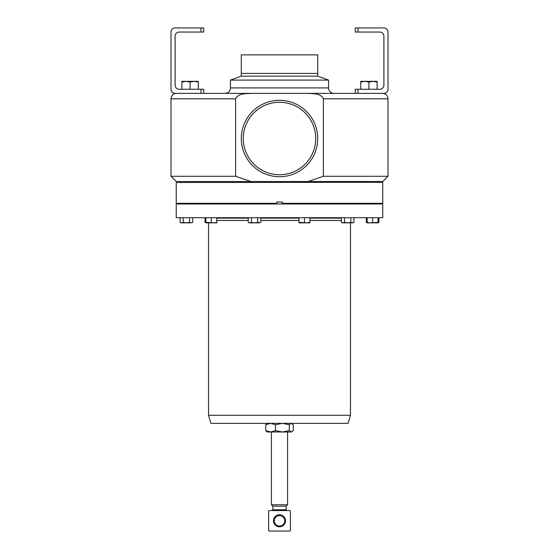 <?xml version="1.0" encoding="UTF-8"?>
<svg xmlns="http://www.w3.org/2000/svg" width="559" height="559" viewBox="0 0 559 559"><rect width="100%" height="100%" fill="white"/><g stroke="black" fill="none" stroke-linecap="round" stroke-linejoin="round"><path stroke-width="0.84" d="M243.27 138.513A36.23 36.23 0 0 1 279.5 102.283A36.23 36.23 0 0 1 315.737 138.513A36.23 36.23 0 0 1 279.5 174.743A36.23 36.23 0 0 1 243.27 138.513M241.299 76.143L317.708 76.143L317.708 54.873L241.299 54.873L241.299 76.143L230.434 80.098L230.434 87.924A5.45 5.45 0 0 1 224.984 93.374L251.718 93.374C246.337 93.793 238.197 92.969 235.625 98.824L235.625 176.288L171.012 176.288L176.246 181.521L250.921 181.521L235.625 176.288M317.708 138.513A38.208 38.208 0 0 1 279.5 176.721A38.208 38.208 0 0 1 241.299 138.513A38.208 38.208 0 0 1 279.5 100.306A38.208 38.208 0 0 1 317.708 138.513M216.794 218.15L248.259 218.15M260.85 218.15L298.995 218.15M309.903 218.15L341.367 218.15M350.486 222.845L350.486 415.302L348.138 423.366L210.869 423.366L208.521 415.302L208.521 222.845M176.246 182.5L382.545 182.283L176.246 182.5L176.246 203.329L276.775 203.329L276.775 202.016L282.232 202.016L282.232 203.329L382.761 203.329L282.232 203.329L282.232 203.979M382.761 203.979L382.761 217.717L176.246 217.717L176.246 203.979L382.761 203.979M341.367 218.052L309.903 218.052M298.995 218.052L260.85 218.052M248.259 218.052L216.794 218.052M205.796 217.717A2.725 2.725 0 0 1 205.894 217.724L205.894 222.845L206.62 222.845M207.941 203.546L207.941 203.979M214.754 203.546L214.754 203.979M274.266 520.799A5.234 5.234 0 0 0 279.5 526.033A5.234 5.234 0 0 0 284.734 520.799A5.234 5.234 0 0 0 279.5 515.566A5.234 5.234 0 0 0 274.266 520.799M285.502 520.799A5.995 5.995 0 0 1 279.5 526.795A5.995 5.995 0 0 1 273.505 520.799A5.995 5.995 0 0 1 279.5 514.804A5.995 5.995 0 0 1 285.502 520.799M272.855 506.188L272.855 509.787L286.152 509.787L286.152 506.188L272.855 506.188L271.415 504.749L287.592 504.749L287.592 431.981M308.086 181.521L323.382 176.288L387.995 176.288L382.761 181.521L250.921 181.521M370.792 182.283L370.792 181.521M188.208 182.283L188.208 181.521M279.5 176.721A38.208 38.208 0 0 0 317.708 138.513A38.208 38.208 0 0 0 279.5 100.306A38.208 38.208 0 0 0 241.299 138.513A38.208 38.208 0 0 0 279.5 176.721M176.462 93.374A5.45 5.45 0 0 0 171.012 98.824L171.012 176.288M200.988 27.95L203.714 27.95L203.714 32.052L200.988 32.052L200.988 27.95L175.086 27.95A4.088 4.088 0 0 0 170.998 32.038L170.998 89.286A4.088 4.088 0 0 0 175.086 93.374L383.914 93.374A4.088 4.088 0 0 0 388.002 89.286L388.002 32.038A4.088 4.088 0 0 0 383.914 27.95L358.012 27.95L358.012 32.052L355.286 32.052L355.286 27.95L358.012 27.95M355.286 93.374L355.286 89.272L358.012 89.272L358.012 93.374L203.714 93.374L203.714 89.272L179.187 89.272A4.088 4.088 0 0 1 175.1 85.185L175.1 36.139A4.088 4.088 0 0 1 179.187 32.052L200.988 32.052M382.545 93.374A5.45 5.45 0 0 1 387.995 98.824L387.995 176.288M317.708 76.143L328.573 80.098L230.434 80.098M328.573 80.098L328.573 87.924L230.434 87.924M323.382 176.288L323.382 98.824C320.775 92.962 312.677 93.793 307.289 93.374L334.023 93.374A5.45 5.45 0 0 1 328.573 87.924M353.959 217.717L353.959 222.356L352.38 222.845L350.807 222.356L347.663 222.845L344.512 222.356L342.94 222.845L341.367 222.356L341.367 217.717M350.807 217.717L350.807 222.356M344.512 217.717L344.512 222.356M341.367 222.356L342.206 222.845L353.113 222.845L353.959 222.356M276.775 203.979L276.775 203.329L176.246 203.329M290.407 530.288L290.407 511.317A0.762 0.762 0 0 0 289.646 510.549L269.361 510.549A0.762 0.762 0 0 0 268.599 511.317L268.599 530.288A0.762 0.762 0 0 0 269.361 531.05L289.646 531.05A0.762 0.762 0 0 0 290.407 530.288M292.287 431.618L291.281 431.981L293.272 430.647L293.272 424.693L291.281 423.366L289.296 424.693L289.296 430.647L291.281 431.981L267.23 431.981L265.735 430.647L270.633 431.981L275.524 430.647L282.414 431.981L289.296 430.647M267.23 423.366L265.735 424.693L265.735 430.647M265.735 424.693L270.633 423.366L275.524 424.693L275.524 430.647M275.524 424.693L282.414 423.366L289.296 424.693M350.486 415.302L208.521 415.302M205.894 222.734L205.048 222.356L205.048 217.717M205.048 222.356L205.894 222.845L214.069 222.845L205.894 222.356M216.794 222.845L214.069 222.845L216.794 222.356L216.794 222.845M216.794 217.717L216.794 222.356M211.344 217.717L211.344 222.356M375.334 222.845L378.059 222.845L378.059 222.356L369.883 222.845L375.334 222.845M367.158 222.845L369.883 222.845L367.158 222.356L367.158 222.845L366.313 222.356L367.158 222.734M378.059 217.717L378.059 222.356M372.608 217.717L372.608 222.356M367.158 217.717L367.158 222.356M248.259 222.356L249.104 222.845L259.278 222.845L257.706 222.356L254.555 222.845L251.41 222.356L249.831 222.845L248.259 222.356L248.259 217.717M260.85 222.356L259.278 222.845L260.85 222.356L260.85 217.717M249.09 222.727L249.831 222.845M251.41 217.717L251.41 222.356M257.706 217.717L257.706 222.356M180.103 222.356L180.948 222.845L186.399 222.845L183.247 222.356L181.675 222.845L180.103 222.356L180.103 217.717M191.122 222.845L192.694 222.356L191.122 222.845L186.399 222.845L189.543 222.356L191.122 222.845M192.694 217.717L192.694 222.356M189.543 217.717L189.543 222.356M183.247 217.717L183.247 222.356M377.332 222.845L378.129 222.713M378.904 217.717L378.904 222.356M366.313 217.717L366.313 222.356M301.727 222.845L309.903 222.845L309.903 222.356L307.177 222.845L298.995 222.356L298.995 222.845L301.727 222.845M304.452 217.717L304.452 222.356M298.995 217.717L298.995 222.356M309.903 217.717L309.903 222.356M358.012 89.272L379.813 89.272A4.088 4.088 0 0 0 383.9 85.185L383.9 36.139A4.088 4.088 0 0 0 379.813 32.052L358.012 32.052M364.824 81.335L360.737 81.335L360.737 82.068L364.824 81.335L368.912 82.068L373 81.335L364.824 81.335M377.094 81.335L373 81.335L377.094 82.068L377.094 81.335M360.737 89.272L360.737 82.068M368.912 89.272L368.912 82.068M377.094 89.272L377.094 82.068M186 81.335L181.913 81.335L181.913 82.068L186 81.335L190.095 82.068L194.183 81.335L186 81.335M198.27 81.335L194.183 81.335L198.27 82.068L198.27 81.335M181.913 89.272L181.913 82.068M190.095 89.272L190.095 82.068M198.27 89.272L198.27 82.068M317.708 73.418L241.299 73.418M216.794 220.449L248.259 220.449M260.85 220.449L298.995 220.449M309.903 220.449L341.367 220.449M235.625 98.824L171.012 98.824M387.995 98.824L323.382 98.824M200.988 93.374L200.988 89.272M351.066 203.546L351.066 203.979M307.855 203.546L307.855 203.979M376.018 203.546L376.018 203.979L376.018 203.546M182.989 203.546L182.989 203.979M257.965 203.546L257.965 203.979M286.152 509.787L286.921 510.549M271.415 431.981L271.415 504.749M286.152 506.188L287.592 504.749M272.855 509.787L272.086 510.549M291.777 423.366L292.287 423.722M369.199 203.546L369.199 203.979M251.145 203.546L251.145 203.979M189.808 203.546L189.808 203.979M301.042 203.546L301.042 203.979M382.761 182.5L382.761 203.329M344.253 203.546L344.253 203.979"/></g></svg>
